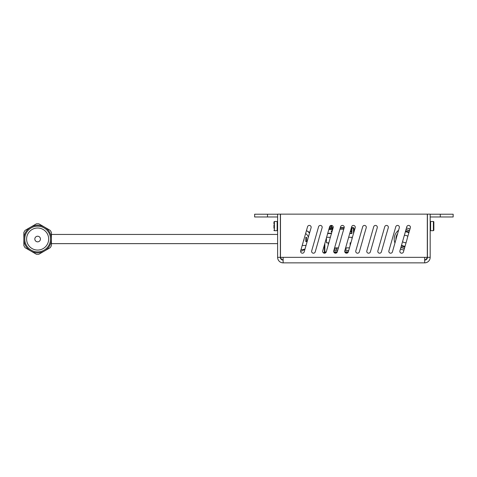 <?xml version="1.0" encoding="UTF-8"?>
<svg xmlns="http://www.w3.org/2000/svg" width="477" height="477" viewBox="0 0 477 477"><rect width="100%" height="100%" fill="white"/><g stroke="black" fill="none" stroke-linecap="round" stroke-linejoin="round"><path stroke-width="0.72" d="M406.094 242.614A3.679 3.679 0 0 1 402.576 241.559M404.311 235.483A3.679 3.679 0 0 1 407.859 236.449M403.989 249.996A11.031 11.031 0 0 1 400.459 248.97M394.956 243.002A11.031 11.031 0 0 1 398.605 230.236M406.428 228.072A11.031 11.031 0 0 1 409.97 229.067M404.46 248.338A9.337 9.337 0 0 1 400.93 247.313M395.928 239.603A9.337 9.337 0 0 1 397.633 233.635M405.957 229.729A9.337 9.337 0 0 1 409.493 230.719M404.514 248.159A9.152 9.152 0 0 1 400.984 247.134M396.101 239.007L392.422 251.874A1.836 1.836 0 0 1 390.15 253.132A1.836 1.836 0 0 1 388.886 250.86L395.779 226.754A1.836 1.836 0 0 1 398.051 225.49A1.836 1.836 0 0 1 399.309 227.767L396.172 238.5A1.836 1.836 0 0 1 396.101 239.007A9.152 9.152 0 0 1 397.466 234.225M405.903 229.908A9.152 9.152 0 0 1 409.445 230.904M405.533 231.214A7.829 7.829 0 0 1 409.069 232.204M404.884 246.859A7.829 7.829 0 0 1 401.354 245.828M405.349 231.846A7.191 7.191 0 0 1 408.89 232.836M405.062 246.221A7.191 7.191 0 0 1 401.539 245.196M440.283 216.981L453.15 216.981L453.15 214.221L440.283 214.221L440.283 216.981L430.176 216.981M440.283 214.221L430.176 214.221M277.614 216.981L267.508 216.981L267.508 214.221L254.64 214.221L254.64 216.981L267.508 216.981M280.375 219.736A5.515 5.515 0 0 1 280.482 218.633M427.309 218.633A5.515 5.515 0 0 1 427.416 219.736M267.508 214.221L277.614 214.221M283.129 260.025A3.679 3.679 0 0 1 280.583 257.341M427.207 257.341A3.679 3.679 0 0 1 424.661 260.025M303.992 239.204A2.391 2.391 0 0 1 303.479 240.998M305.012 249.018A10.106 10.106 0 0 1 301.023 249.59M304.946 249.25L301.619 251.17L300.719 250.652M309.531 233.199A10.106 10.106 0 0 0 306.449 230.612L309.728 232.502M305.757 237.385L305.757 241.612L306.675 241.612L306.675 237.385L305.757 237.385L306.675 237.385M305.608 233.539A7.167 7.167 0 0 1 308.398 237.164M306.145 245.059A7.167 7.167 0 0 1 305.584 245.47L302.203 245.47M385.142 238.5A1.836 1.836 0 0 1 385.07 239.007L381.397 251.874A1.836 1.836 0 0 1 379.12 253.132A1.836 1.836 0 0 1 377.862 250.86L384.748 226.754A1.836 1.836 0 0 1 387.02 225.49A1.836 1.836 0 0 1 388.284 227.767L385.142 238.5M333.745 250.86L340.632 226.754A1.836 1.836 0 0 1 342.903 225.49A1.836 1.836 0 0 1 344.167 227.767L341.025 238.5A1.836 1.836 0 0 1 340.96 239.007L337.281 251.874A1.836 1.836 0 0 1 335.009 253.132A1.836 1.836 0 0 1 333.745 250.86M307.945 238.5A1.836 1.836 0 0 1 307.874 239.007L304.195 251.874A1.836 1.836 0 0 1 301.923 253.132A1.836 1.836 0 0 1 300.659 250.86L307.552 226.754A1.836 1.836 0 0 1 309.823 225.49A1.836 1.836 0 0 1 311.082 227.767L307.945 238.5M344.776 250.86L351.662 226.754A1.836 1.836 0 0 1 353.934 225.49A1.836 1.836 0 0 1 355.198 227.767L352.056 238.5A1.836 1.836 0 0 1 351.984 239.007L348.311 251.874A1.836 1.836 0 0 1 346.04 253.132A1.836 1.836 0 0 1 344.776 250.86M366.831 250.86L373.718 226.754A1.836 1.836 0 0 1 375.989 225.49A1.836 1.836 0 0 1 377.253 227.767L374.111 238.5A1.836 1.836 0 0 1 374.04 239.007L370.367 251.874A1.836 1.836 0 0 1 368.095 253.132A1.836 1.836 0 0 1 366.831 250.86M322.72 250.86L329.607 226.754A1.836 1.836 0 0 1 331.879 225.49A1.836 1.836 0 0 1 333.143 227.767L330.001 238.5A1.836 1.836 0 0 1 329.929 239.007L326.25 251.874A1.836 1.836 0 0 1 323.978 253.132A1.836 1.836 0 0 1 322.72 250.86M318.97 238.5A1.836 1.836 0 0 1 318.898 239.007L315.225 251.874A1.836 1.836 0 0 1 312.954 253.132A1.836 1.836 0 0 1 311.69 250.86L318.576 226.754A1.836 1.836 0 0 1 320.848 225.49A1.836 1.836 0 0 1 322.112 227.767L318.97 238.5M363.086 238.5A1.836 1.836 0 0 1 363.015 239.007L359.336 251.874A1.836 1.836 0 0 1 357.064 253.132A1.836 1.836 0 0 1 355.8 250.86L362.693 226.754A1.836 1.836 0 0 1 364.965 225.49A1.836 1.836 0 0 1 366.223 227.767L363.086 238.5M407.197 238.5A1.836 1.836 0 0 1 407.125 239.007L403.453 251.874A1.836 1.836 0 0 1 401.181 253.132A1.836 1.836 0 0 1 399.917 250.86L406.803 226.754A1.836 1.836 0 0 1 409.075 225.49A1.836 1.836 0 0 1 410.339 227.767L407.197 238.5M280.375 214.143L277.614 214.143L277.614 257.341L280.375 257.341L280.375 214.143M427.416 214.143L427.416 257.341L430.176 257.341L430.176 214.143L427.416 214.143M283.129 262.857L283.129 257.341L280.482 257.341L280.482 214.143L427.309 214.143L427.309 257.341L424.661 257.341L424.661 262.857L283.129 262.857A5.515 5.515 0 0 1 277.614 257.341M283.129 260.096A2.755 2.755 0 0 1 280.375 257.341M430.176 257.341A5.515 5.515 0 0 1 424.661 262.857M424.661 260.096A2.755 2.755 0 0 0 427.416 257.341M353.618 233.289L353.618 228.137L353.988 228.137L353.988 232.001M324.759 243.711L324.759 251.957L324.396 251.957L324.396 244.999M351.412 227.642L353.487 227.642L353.487 228.006L351.305 228.006M344.102 228.006L340.274 228.006M333.071 228.006L331.831 228.006M329.351 227.642L333.173 227.642M340.381 227.642L344.197 227.642M324.396 251.957L324.211 252.637L323.156 252.637M323.656 253.007L324.211 253.007A0.549 0.549 0 0 0 324.759 252.452L324.759 251.957M348.234 252.089L344.853 252.089M337.203 252.089L333.822 252.089M331.807 227.612L331.765 225.8L331.801 227.642M331.807 227.923L329.249 228.006M348.025 252.452L345.062 252.452M336.995 252.452L334.031 252.452M356.557 252.899L356.241 252.637M331.253 225.424A0.918 0.495 -0 0 1 331.658 225.83L331.676 226.17L329.893 226.17L331.765 226.17M331.676 226.17L331.765 225.8M331.676 225.8L330.156 225.883M331.962 231.888L331.324 231.888L331.324 230.969L332.225 230.969M327.747 233.265L331.569 233.265M332.207 230.969L332.207 229.592L328.796 229.592M348.639 250.711L344.817 250.711L348.639 250.711M337.615 250.711L333.793 250.711L337.615 250.711M350.136 242.805L350.136 245.482L350.136 242.805L350.899 242.805L350.136 242.805M351.966 237.29L351.966 239.078L351.966 237.29L348.651 237.29L351.966 237.29M339.934 229.204L343.756 229.204L339.934 229.204M326.596 237.29L330.418 237.29L326.596 237.29M326.417 242.805L326.417 237.922L326.417 242.805L328.242 242.805L326.417 242.805M328.242 244.904L328.242 242.805L328.242 244.904M326.966 249.054L326.966 249.37L326.966 249.054M334.604 247.861L338.426 247.861M345.634 247.861L349.456 247.861M348.669 250.616L344.847 250.616M337.638 250.616L333.817 250.616M345.336 248.887L345.336 249.423L346.165 249.423L346.165 248.779L345.372 248.779M334.168 249.382L334.914 249.382L334.914 248.779L334.341 248.779M335.963 248.779L335.963 249.382L336.792 249.382L336.792 248.779L335.963 248.779M338.163 248.779L337.841 248.779L337.978 249.423M350.804 230.969L351.728 230.969L351.728 231.888L350.804 231.888L350.804 230.969M351.686 230.969L351.686 229.592L350.851 229.592M349.802 233.265L351.686 233.265L351.686 231.888M332.481 230.075L332.481 228.101L333.047 228.101M340.25 228.101L344.072 228.101M327.669 233.539L331.491 233.539M326.214 251.993L324.855 251.993L324.855 243.389M348.27 251.993L344.817 251.993M337.239 251.993L333.787 251.993M349.724 233.539L351.966 233.539L351.966 228.101L353.529 228.101L353.529 233.611M328.856 229.389L332.481 229.389M350.911 229.389L351.966 229.389M332.481 228.101L329.219 228.101M351.966 228.101L351.281 228.101M332.481 228.465L329.118 228.465M351.966 228.465L351.173 228.465M433.849 230.23L433.39 230.689L430.636 230.689L430.636 221.495A0.459 0.459 0 0 0 430.176 221.96A0.459 0.459 0 0 1 430.636 221.495L433.39 221.495A0.459 0.459 0 0 1 433.849 221.96L433.849 223.969L433.849 221.96A0.459 0.459 0 0 0 433.39 221.495L433.39 230.689L433.849 230.23L433.849 221.96M433.849 223.969L433.849 228.215M273.941 225.031L273.941 228.215M277.614 230.23A0.459 0.459 0 0 1 277.155 230.689L274.4 230.689A0.459 0.459 0 0 1 273.941 230.23M273.941 223.969L273.941 221.96L273.941 223.969M48.666 239.037A11.031 11.031 0 0 1 32.12 248.589A11.031 11.031 0 0 1 32.12 229.485A11.031 11.031 0 0 1 48.666 239.037M24.768 239.037A12.867 12.867 0 0 0 44.069 250.181A12.867 12.867 0 0 0 44.069 227.893A12.867 12.867 0 0 0 24.768 239.037M51.421 239.037A13.785 13.785 0 0 0 30.743 227.1A13.785 13.785 0 0 0 30.743 250.974A13.785 13.785 0 0 0 51.421 239.037M25.084 230.367L36.401 223.832A15.258 15.258 0 0 1 38.87 223.832L50.186 230.367A15.258 15.258 0 0 1 51.421 232.502L51.421 245.572A15.258 15.258 0 0 1 50.186 247.706L38.87 254.241A15.258 15.258 0 0 1 36.401 254.241L25.084 247.706A15.258 15.258 0 0 1 23.85 245.572L23.85 232.502A15.258 15.258 0 0 1 25.084 230.367M283.129 257.341L424.661 257.341M329.714 226.462L331.777 226.462L331.777 226.158M274.4 230.689L274.4 221.495L273.941 221.96M274.4 221.495L277.155 221.495L277.155 230.689M40.444 239.037A2.808 2.808 0 0 1 36.234 241.469A2.808 2.808 0 0 1 36.234 236.604A2.808 2.808 0 0 1 40.444 239.037M325.04 253.12L325.04 251.993M430.636 230.689L430.176 230.23M277.155 221.495L277.614 221.96L277.155 221.495M277.614 234.44L51.421 234.44M51.421 243.634L277.614 243.634"/></g></svg>
